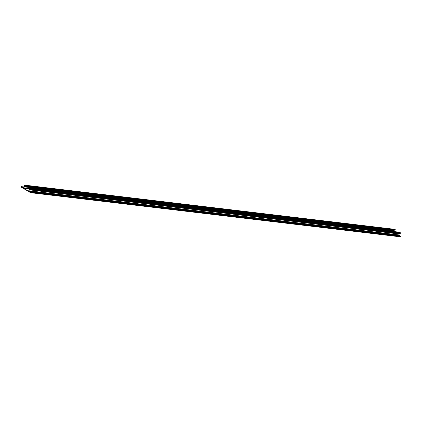 <?xml version="1.0" encoding="UTF-8"?>
<svg xmlns="http://www.w3.org/2000/svg" width="422" height="422" viewBox="0 0 422 422"><rect width="100%" height="100%" fill="white"/><g stroke="black" fill="none" stroke-linecap="round" stroke-linejoin="round"><path stroke-width="0.63" d="M23.548 188.043L29.551 188.761L29.709 188.075L29.973 188.17L30.268 189.235L29.245 189.784L28.712 191.087L30.79 192.168L30.584 192.685L21.158 187.099L21.448 186.635L23.41 187.948L24.138 186.761L24.022 185.532L25.009 185.232L24.777 185.933L24.935 185.358L24.133 185.617L24.27 186.809L23.453 188.091L21.411 186.777M23.236 188.122L30.199 188.95M23.347 188.117L30.199 188.935L29.809 188.254L29.682 188.792L30.199 188.856M23.453 188.091L30.199 188.898M23.637 187.975L29.566 188.681M23.716 187.89L29.587 188.592M23.774 187.795L29.614 188.492M393.995 231.562L394.306 230.845L394.069 230.016L24.054 185.849M24.244 186.872L394.259 231.04M24.27 186.809L394.285 230.976M24.286 186.74L394.301 230.913M24.291 186.672L394.306 230.845M24.281 186.603L394.301 230.776M24.265 186.54L394.28 230.707M24.239 186.477L394.253 230.649M24.133 186.329L394.148 230.496M24.08 186.218L394.095 230.386M24.049 186.097L394.064 230.27M24.038 185.975L394.058 230.143M24.086 185.727L24.698 185.801M24.133 185.617L24.792 185.696M24.207 185.516L24.877 185.596M24.291 185.432L24.956 185.511M24.386 185.363L25.014 185.443M24.492 185.321L24.956 185.374M24.777 185.933L394.792 230.101L395.24 229.589L24.745 185.147M25.225 185.416L395.24 229.589M25.125 185.311L395.14 229.484M25.009 185.232L395.024 229.399M24.882 185.174L394.897 229.341M23.094 187.927L23.363 187.959M23.025 187.885L23.442 187.932M21.496 186.656L24.043 186.962M30.584 192.685L400.599 236.858L400.805 236.336L398.716 235.17L399.286 233.925L400.209 233.535L400.325 232.807L399.729 232.242L29.709 188.075M30.637 192.685L400.652 236.858M30.69 192.675L400.705 236.842M30.737 192.654L400.752 236.821M30.785 192.622L400.8 236.789M30.822 192.58L400.837 236.753M30.848 192.532L400.868 236.7M30.869 192.479L400.889 236.647M30.885 192.421L400.9 236.594M30.885 192.363L400.9 236.536M30.875 192.311L400.889 236.478M30.853 192.258L400.874 236.425M30.827 192.21L400.842 236.378M30.79 192.168L400.805 236.336M30.748 192.137L400.763 236.304M28.97 191.403L398.985 235.576M28.896 191.366L398.911 235.534M28.833 191.314L398.848 235.481M28.78 191.245L398.795 235.418M28.738 191.171L398.753 235.344M28.712 191.087L398.727 235.26M28.701 191.002L398.716 235.17M28.701 190.913L398.721 235.08M28.722 190.823L398.737 234.996M28.754 190.744L398.769 234.912M29.223 189.821L399.238 233.988M29.245 189.784L399.259 233.957M29.271 189.758L399.286 233.925M29.303 189.731L399.317 233.899M29.334 189.71L399.354 233.883M29.371 189.7L399.391 233.872M29.413 189.694L399.428 233.867M29.587 189.71L399.602 233.883M29.73 189.694L399.745 233.862M29.862 189.647L399.877 233.82M29.988 189.578L400.003 233.746M30.099 189.483L400.114 233.651M30.194 189.367L400.209 233.535M30.268 189.235L400.283 233.403M30.315 189.088L400.33 233.26M30.342 188.935L400.357 233.108M30.337 188.782L400.351 232.955M30.31 188.634L400.325 232.807M30.257 188.492L400.272 232.664M30.184 188.365L400.198 232.538M30.083 188.259L400.103 232.427M29.973 188.17L399.987 232.343M29.846 188.107L399.861 232.279M21.358 186.772L30.6 192.537L28.564 191.013L29.139 189.694L30.205 188.935M21.3 187.041L21.823 187.104M21.279 187.025L21.802 187.088M21.264 187.004L21.775 187.067M21.253 186.983L21.744 187.041M21.242 186.957L21.707 187.009M21.237 186.93L21.67 186.978M21.237 186.899L21.627 186.946M21.242 186.872L21.585 186.914M21.253 186.846L21.548 186.883M24.196 186.424L394.217 230.597M29.45 189.7L399.465 233.867"/></g></svg>
